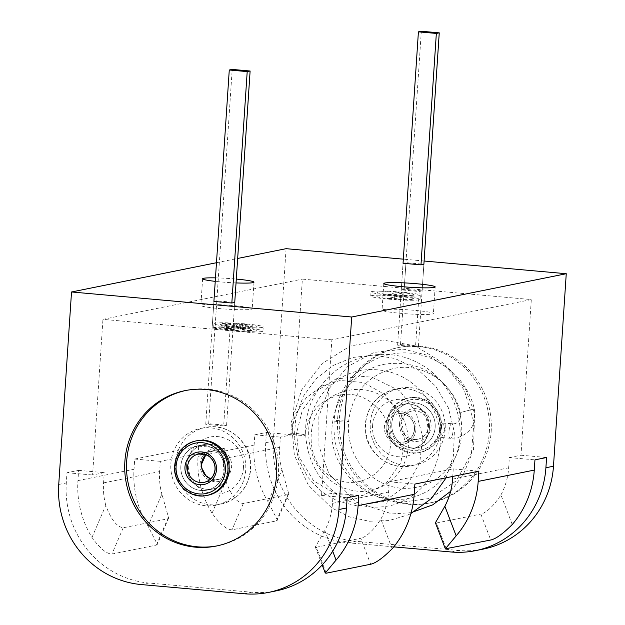 <?xml version="1.0" encoding="UTF-8"?>
<svg xmlns="http://www.w3.org/2000/svg" width="625" height="625" viewBox="0 0 625 625"><rect width="100%" height="100%" fill="white"/><g stroke="black" fill="none" stroke-linecap="round" stroke-linejoin="round"><path stroke-width="0.47" stroke-dasharray="3.12 2.34" d="M261.953 331.523A24.703 1.945 -176.2 0 1 234.719 331.102A24.703 1.945 -176.2 0 1 213.656 327.773A24.703 1.945 -176.2 0 1 214.672 327.297A24.703 1.945 -176.2 0 1 241.906 327.719A24.703 1.945 -176.2 0 1 262.961 331.047A24.703 1.945 -176.2 0 1 261.953 331.523M262.227 327.43A24.703 1.945 -176.2 0 1 234.992 327.008A24.703 1.945 -176.2 0 1 213.93 323.68A24.703 1.945 -176.2 0 1 214.938 323.203A24.703 1.945 -176.2 0 1 242.172 323.625A24.703 1.945 -176.2 0 1 263.234 326.953A24.703 1.945 -176.2 0 1 262.227 327.43M256.312 326.898A18.531 1.461 3.8 0 0 257.07 326.539A18.531 1.461 3.8 0 0 241.273 324.047A18.531 1.461 3.8 0 0 220.852 323.727A18.531 1.461 3.8 0 0 220.094 324.086A18.531 1.461 3.8 0 0 235.891 326.586A18.531 1.461 3.8 0 0 256.312 326.898M220.578 327.828A18.531 1.461 -176.2 0 1 241.008 328.141A18.531 1.461 -176.2 0 1 256.797 330.641A18.531 1.461 -176.2 0 1 256.047 330.992A18.531 1.461 -176.2 0 1 235.617 330.68A18.531 1.461 -176.2 0 1 219.82 328.18A18.531 1.461 -176.2 0 1 220.578 327.828M419.039 299.828A24.703 1.945 -176.2 0 1 391.805 299.406A24.703 1.945 -176.2 0 1 370.742 296.078A24.703 1.945 -176.2 0 1 371.75 295.602A24.703 1.945 -176.2 0 1 398.984 296.023A24.703 1.945 -176.2 0 1 420.047 299.352A24.703 1.945 -176.2 0 1 419.039 299.828M419.312 295.734A24.703 1.945 -176.2 0 1 392.078 295.312A24.703 1.945 -176.2 0 1 371.016 291.984A24.703 1.945 -176.2 0 1 372.023 291.508A24.703 1.945 -176.2 0 1 399.258 291.93A24.703 1.945 -176.2 0 1 420.32 295.258A24.703 1.945 -176.2 0 1 419.312 295.734M413.398 295.203A18.531 1.461 3.8 0 0 414.156 294.852A18.531 1.461 3.8 0 0 398.359 292.352A18.531 1.461 3.8 0 0 377.938 292.039A18.531 1.461 3.8 0 0 377.18 292.391A18.531 1.461 3.8 0 0 392.977 294.891A18.531 1.461 3.8 0 0 413.398 295.203M377.664 296.133A18.531 1.461 -176.2 0 1 398.086 296.445A18.531 1.461 -176.2 0 1 413.883 298.945A18.531 1.461 -176.2 0 1 413.125 299.297A18.531 1.461 -176.2 0 1 392.703 298.984A18.531 1.461 -176.2 0 1 376.906 296.484A18.531 1.461 -176.2 0 1 377.664 296.133M383.094 309.641A25.734 2.023 -176.2 0 1 411.461 310.078A25.734 2.023 -176.2 0 1 433.398 313.547A25.734 2.023 -176.2 0 1 432.344 314.039A25.734 2.023 -176.2 0 1 403.977 313.602A25.734 2.023 -176.2 0 1 382.039 310.133A25.734 2.023 -176.2 0 1 383.094 309.641M201.906 304.898A25.734 2.023 -176.2 0 1 230.273 305.336A25.734 2.023 -176.2 0 1 252.211 308.805A25.734 2.023 -176.2 0 1 251.156 309.297A25.734 2.023 -176.2 0 1 222.789 308.859A25.734 2.023 -176.2 0 1 200.852 305.391A25.734 2.023 -176.2 0 1 201.906 304.898M215.469 277.867A25.734 2.023 -176.2 0 1 236.297 279.07M491.148 431.812A79.266 75.898 -101.4 0 0 399.617 347.336A79.266 75.898 -101.4 0 0 339.438 418.258A79.266 75.898 -101.4 0 0 430.969 502.734A79.266 75.898 -101.4 0 0 491.148 431.812M489.344 432.18A79.266 75.898 -101.4 0 0 397.812 347.695A79.266 75.898 -101.4 0 0 337.633 418.617A79.266 75.898 -101.4 0 0 429.164 503.102A79.266 75.898 -101.4 0 0 489.344 432.18M217.305 545.836A79.266 75.898 -101.4 0 0 218.211 545.664A79.266 75.898 -101.4 0 0 278.391 474.742A79.266 75.898 -101.4 0 0 186.859 390.266A79.266 75.898 -101.4 0 0 185.953 390.453M180.859 466.023A22.648 21.688 78.6 0 1 198.055 445.766A22.648 21.688 78.6 0 1 224.203 469.898A22.648 21.688 78.6 0 1 207.016 490.164A22.648 21.688 78.6 0 1 180.859 466.023A22.648 21.688 78.6 0 1 198.055 445.766A22.648 21.688 78.6 0 1 224.203 469.898A22.648 21.688 78.6 0 1 207.016 490.164A22.648 21.688 78.6 0 1 180.859 466.023M186.617 464.867A22.648 21.688 78.6 0 1 203.812 444.602A22.648 21.688 78.6 0 1 229.969 468.734A22.648 21.688 78.6 0 1 212.773 489A22.648 21.688 78.6 0 1 186.617 464.867A22.648 21.688 78.6 0 1 203.812 444.602A22.648 21.688 78.6 0 1 229.969 468.734A22.648 21.688 78.6 0 1 212.773 489A22.648 21.688 78.6 0 1 186.617 464.867M386.055 424.625A22.648 21.688 78.6 0 1 403.25 404.359A22.648 21.688 78.6 0 1 429.398 428.5A22.648 21.688 78.6 0 1 412.211 448.758A22.648 21.688 78.6 0 1 386.055 424.625A22.648 21.688 78.6 0 1 403.25 404.359A22.648 21.688 78.6 0 1 429.398 428.5A22.648 21.688 78.6 0 1 412.211 448.758A22.648 21.688 78.6 0 1 386.055 424.625M435.164 427.336A22.648 21.688 -101.4 0 0 409.008 403.195A22.648 21.688 -101.4 0 0 391.812 423.461A22.648 21.688 -101.4 0 0 417.969 447.602A22.648 21.688 -101.4 0 0 435.164 427.336A22.648 21.688 78.6 0 1 417.969 447.602A22.648 21.688 78.6 0 1 391.812 423.461A22.648 21.688 78.6 0 1 409.008 403.195A22.648 21.688 78.6 0 1 435.164 427.336M232.977 329.055L230.062 329.641L212.133 328.039L215.047 327.453L232.977 329.055L234.742 302.43L216.812 300.828L213.906 301.414L212.133 328.039M422.117 290.891L419.203 291.484L401.273 289.875L404.188 289.289L422.117 290.891L423.883 264.273L405.953 262.672L403.047 263.258L401.273 289.875M358.789 495.398L333.18 493.109L321.539 495.461L331.875 339.812L531.312 299.578L302.375 279.117L292.031 434.766L280.398 437.109L279.719 447.352A65.883 63.086 -101.4 0 0 281.953 469.812L268.148 501.914L277.406 520.148L276.461 520.859L232.008 529.828C226.625 529.703 219.977 524.172 212.062 513.227A92.648 88.719 78.6 0 1 198.023 456.375L198.703 446.141L134.703 459.047L134.023 469.289A92.648 88.719 -101.4 0 0 148.062 526.141L157.32 544.375L156.383 545.086L111.93 554.055C106.547 553.93 99.898 548.398 91.984 537.461A92.648 88.719 78.6 0 1 77.938 480.609L78.617 470.367L66.984 472.711L66.305 482.953A92.648 88.719 -101.4 0 0 148.844 583.031L251.688 592.227A92.648 88.719 -101.4 0 0 276.133 590.883M331.875 339.812L102.938 319.359L302.375 279.117M333.18 493.109L332.492 503.352A65.883 63.086 78.6 0 1 324.781 530.461L332.695 551.188M326.234 573.203L316.328 547.258L315.328 547.016L324.781 530.461M316.328 547.258L360.781 538.289L370.68 564.234M392.172 548.766L380.867 519.141C373.297 530.445 366.602 536.828 360.781 538.289M380.867 519.141A65.883 63.086 -101.4 0 0 388.578 492.039L389.258 481.797L414.875 484.086M512.25 524.531L500.945 494.914C493.375 506.219 486.68 512.602 480.859 514.055L490.758 540.008M500.945 494.914A65.883 63.086 -101.4 0 0 508.664 467.805L509.344 457.57L534.953 459.859M446.312 548.977L436.414 523.023L435.406 522.781M436.414 523.023L480.859 514.055M389.258 481.797L453.258 468.883L478.867 471.172M453.258 468.883L452.758 476.445M393.766 546.859L348.281 542.797A92.648 88.719 78.6 0 1 265.742 442.711L266.422 432.477L254.781 434.82L254.102 445.062A92.648 88.719 -101.4 0 0 268.148 501.914M286.086 248.68L273.305 441.188A92.648 88.719 -101.4 0 0 355.844 541.266L458.688 550.461A92.648 88.719 -101.4 0 0 483.133 549.117M91.984 537.461L105.789 505.359C110.969 519.391 116.781 526.867 123.227 527.781L167.68 518.812L168.656 518.016L161.867 494.039L148.062 526.141M105.789 505.359A65.883 63.086 78.6 0 1 103.555 482.898L104.234 472.656L92.594 475L102.938 319.359M212.062 513.227L225.867 481.125A65.883 63.086 78.6 0 1 223.633 458.664L224.312 448.43L160.32 461.336L159.641 471.578A65.883 63.086 -101.4 0 0 161.867 494.039M236.039 282.922A25.734 2.023 -176.2 0 1 215.234 281.359M424.102 261.016L403.312 259.156M216.477 262.727L237.664 258.453M509.344 457.57L520.977 455.219L531.312 299.578M225.867 481.125C231.047 495.156 236.859 502.633 243.305 503.555L287.758 494.586L288.742 493.789L281.953 469.812M66.984 472.711L92.594 475M321.539 495.461L347.156 497.75M520.977 455.219L546.594 457.508M266.422 432.477L292.031 434.766M78.617 470.367L104.234 472.656M134.703 459.047L160.32 461.336M198.703 446.141L224.312 448.43M254.781 434.82L280.398 437.109M415.531 346.773L397.602 345.172L400.508 344.586L418.438 346.188L415.531 346.773L419.203 291.484M405.953 262.672L404.188 289.289M223.672 425.898L226.578 425.312L208.648 423.711L205.742 424.297L223.672 425.898L230.062 329.641M216.812 300.828L215.047 327.453M396.219 296.688L402.133 297.219L394.57 298.742L388.656 298.219L388.93 294.117L396.492 292.594L396.219 296.688L388.656 298.219M402.133 297.219L402.406 293.125L396.492 292.594M402.406 293.125L394.836 294.648L388.93 294.117M394.57 298.742L394.836 294.648M236.5 324.875L226.648 323.992L224.906 324.344L234.758 325.227L231.844 325.812L237.758 326.344L240.664 325.758L250.516 326.633L252.266 326.281L242.414 325.406L245.32 324.812L239.406 324.289L236.5 324.875L236.227 328.969L226.375 328.094L226.648 323.992M245.32 324.812L245.047 328.914L239.141 328.383L239.406 324.289M239.141 328.383L236.227 328.969M245.047 328.914L242.141 329.5L242.414 325.406M242.141 329.5L251.992 330.375L252.266 326.281M251.992 330.375L250.242 330.734L250.516 326.633M250.242 330.734L240.391 329.852L240.664 325.758M240.391 329.852L237.484 330.438L237.758 326.344M237.484 330.438L231.578 329.906L231.844 325.812M231.578 329.906L234.484 329.32L234.758 325.227M234.484 329.32L224.633 328.445L224.906 324.344M226.375 328.094L224.633 328.445M197.039 440.719A27.797 26.617 -101.4 0 0 175.938 465.586A27.797 26.617 -101.4 0 0 208.031 495.211M245.727 470.148A39.117 37.461 78.6 0 1 216.031 505.148A39.117 37.461 78.6 0 1 170.859 463.453A39.117 37.461 78.6 0 1 200.555 428.453A39.117 37.461 78.6 0 1 245.727 470.148M348.266 421.922A7.203 0.57 -176.2 0 1 340.32 421.805A7.203 0.57 -176.2 0 1 334.18 420.828L334.18 420.828A7.203 0.57 -176.2 0 1 334.477 420.695A7.203 0.57 -176.2 0 1 335.164 420.609C338.195 420.164 352.602 421.789 348.266 421.922L348.562 421.789C347.188 442.766 353.945 460.211 368.836 474.117C378.188 482.219 388.781 486.914 400.633 488.219C422.375 489.594 439.578 481.055 452.25 462.594C467.82 439.141 463.93 403.5 442.867 382.922C428.891 369.055 412.305 362.555 393.117 363.43C345.992 364.289 316.188 424.469 340.484 464.891C356.102 490.594 377.883 501.945 405.828 498.953C431.172 494.078 448.234 478.719 457 452.867C467.547 420.07 450.625 380.188 419.562 363.695C386.266 344.719 341.25 355.688 319.945 387.602C295 419.438 304.516 468.953 334.086 491.812C352.328 505.969 372.172 510.313 393.602 504.844C422.195 495.195 437.773 474.195 440.32 441.852C441.672 410.281 418.414 378.141 387.125 371.312C364.5 366.422 344.648 371.859 327.578 387.625C308.188 408.852 303.68 432.727 314.07 459.242C324.516 480.039 340.484 490.781 361.961 491.469C376.438 491.023 388.438 485.023 397.969 473.461C414.992 453.07 411.156 416.258 387.32 399.352C372.633 388.844 356.914 386.648 340.156 392.75C302.586 405.422 301.336 467.383 337.148 479.523C359.086 489.172 386.117 473.734 390.109 448.406C396.453 419.781 368.844 389.383 340.844 394.898C319.812 399.43 307.898 412.852 305.102 435.164A7.203 0.734 -173.6 0 1 296.055 434.883A7.203 0.734 -173.6 0 1 290.773 433.578A7.203 0.734 -173.6 0 1 299.828 433.867A7.203 0.734 -173.6 0 1 305.102 435.164M444.875 429.961L441.563 437.492L440.797 430.789L442.844 423.141L444.875 429.961M440.086 427.773A27.797 26.617 -101.4 0 0 407.992 398.156A27.797 26.617 -101.4 0 0 386.891 423.023A27.797 26.617 -101.4 0 0 418.984 452.641A27.797 26.617 -101.4 0 0 440.086 427.773M370.297 423.219A39.117 37.461 78.6 0 1 399.992 388.211A39.117 37.461 78.6 0 1 445.164 429.906A39.117 37.461 78.6 0 1 415.469 464.906A39.117 37.461 78.6 0 1 370.297 423.219M226.578 425.312L234.742 302.43M205.742 424.297L213.906 301.414M208.648 423.711L232.188 69.414M400.508 344.586L421.32 31.25M397.602 345.172L403.047 263.258M418.438 346.188L423.883 264.273M332.492 503.352L388.578 492.039M452.578 479.125L508.664 467.805M348.281 542.797L355.844 541.266M265.742 442.711L273.305 441.188M58.742 484.477L66.305 482.953M141.281 584.562L148.844 583.031M77.938 480.609L134.023 469.289M451.125 551.984L458.688 550.461M244.125 593.75L251.688 592.227M103.555 482.898L159.641 471.578M198.023 456.375L254.102 445.062M223.633 458.664L279.719 447.352M276.461 520.859L287.758 494.586M243.305 503.555L232.008 529.828M156.383 545.086L167.68 518.812M123.227 527.781L111.93 554.055M175.516 462.516A39.117 37.461 -101.4 0 0 220.688 504.203A39.117 37.461 -101.4 0 0 250.383 469.203A39.117 37.461 -101.4 0 0 205.211 427.516A39.117 37.461 -101.4 0 0 175.516 462.516M243.438 467.742A28.82 27.602 78.6 0 1 213.953 493.945A28.82 27.602 78.6 0 1 188.273 462.812A28.82 27.602 78.6 0 1 217.758 436.602A28.82 27.602 78.6 0 1 243.438 467.742M200.094 463.867A16.469 15.773 -101.4 0 0 214.766 481.656A16.469 15.773 -101.4 0 0 231.617 466.68A16.469 15.773 -101.4 0 0 216.945 448.891A16.469 15.773 -101.4 0 0 200.094 463.867M205.828 454.719A14.414 13.797 78.6 0 1 212.422 451.266A14.414 13.797 78.6 0 1 229.062 466.625A14.414 13.797 78.6 0 1 218.125 479.516A14.414 13.797 78.6 0 1 210.711 478.891M460.695 412.461L474.344 408.898L460.695 412.461M448.992 431.516A7.203 2 95.1 0 0 450.383 438.281A7.203 2 95.1 0 0 450.555 438.273A7.203 2 95.1 0 0 453.062 430.695A7.203 2 95.1 0 0 451.672 423.93A7.203 2 95.1 0 0 451.5 423.938A7.203 2 95.1 0 0 448.992 431.516M440.508 430.844A39.117 37.461 -101.4 0 0 395.336 389.156A39.117 37.461 -101.4 0 0 365.641 424.156A39.117 37.461 -101.4 0 0 410.812 465.844A39.117 37.461 -101.4 0 0 440.508 430.844M372.586 425.625A28.82 27.602 78.6 0 1 402.07 399.414A28.82 27.602 78.6 0 1 427.75 430.547A28.82 27.602 78.6 0 1 398.266 456.758A28.82 27.602 78.6 0 1 372.586 425.625M388.109 422.773A27.797 26.617 78.6 0 1 409.211 397.906A27.797 26.617 78.6 0 1 441.312 427.531A27.797 26.617 78.6 0 1 420.211 452.398A27.797 26.617 78.6 0 1 388.109 422.773M439.922 427.234A25.734 24.641 -101.4 0 0 416.992 399.438A25.734 24.641 -101.4 0 0 390.664 422.836A25.734 24.641 -101.4 0 0 413.594 450.633A25.734 24.641 -101.4 0 0 439.922 427.234M399.531 423.625A16.469 15.773 78.6 0 1 416.383 408.648A16.469 15.773 78.6 0 1 431.055 426.445A16.469 15.773 78.6 0 1 414.203 441.414A16.469 15.773 78.6 0 1 399.531 423.625M428.5 426.383A14.414 13.797 -101.4 0 0 411.859 411.023A14.414 13.797 -101.4 0 0 400.922 423.922A14.414 13.797 -101.4 0 0 417.562 439.281A14.414 13.797 -101.4 0 0 428.5 426.383M415.93 429.492A16.469 15.773 -101.4 0 0 401.258 411.703A16.469 15.773 -101.4 0 0 384.406 426.68A16.469 15.773 -101.4 0 0 399.078 444.469A16.469 15.773 -101.4 0 0 415.93 429.492M386.953 426.734A14.414 13.797 78.6 0 1 397.898 413.844A14.414 13.797 78.6 0 1 414.539 429.203A14.414 13.797 78.6 0 1 403.602 442.094A14.414 13.797 78.6 0 1 386.953 426.734M213.656 327.773L213.93 323.68M256.797 330.641L257.07 326.539M370.742 296.078L371.016 291.984M413.883 298.945L414.156 294.852M435.164 286.922L433.398 313.547M253.977 282.18L252.211 308.805M397.812 347.695L399.617 347.336M186.859 390.266L185.055 390.625M203.812 444.602L198.055 445.766L203.812 444.602M409.008 403.195L403.25 404.359L409.008 403.195M417.969 447.602L412.211 448.758L417.969 447.602M212.773 489L207.016 490.164L212.773 489M315.328 547.016L322.18 564.961M168.656 518.016L157.32 544.375M288.742 493.789L277.406 520.148M218.211 545.664L216.406 546.023M429.164 503.102L430.969 502.734M202.617 278.766L200.852 305.391M383.805 283.508L382.039 310.133M376.906 296.484L377.18 292.391M420.047 299.352L420.32 295.258M219.82 328.18L220.094 324.086M262.961 331.047L263.234 326.953M216.031 505.148L220.688 504.203C238.445 499.469 248.484 487.742 250.805 469.008C253.336 444.281 228.773 421.844 205.211 427.516L200.555 428.453M210.727 478.875L218.125 479.516L204.164 482.336M205.859 454.727L212.422 451.266L198.461 454.078M442.844 423.141L453.945 423.805C458.422 423.25 460.57 419.484 460.391 412.508C453.305 382.398 421.844 362.023 393.594 368.5C367.172 375.453 352.164 393.219 348.562 421.789M441.563 437.492L450.383 438.281L456.797 437.93C470.742 433.5 476.586 423.82 474.344 408.898C465.672 371.82 426.516 346.242 390.742 354.375C360.156 360.023 335.812 388.648 334.18 420.828C332.578 446.359 340.922 467.688 359.195 484.828C370.875 494.984 384.219 500.891 399.242 502.555L430.266 498.383L456.352 480.773L473.531 449.508L474.578 413.109L465.57 389.18L449.531 369.352L428.281 355.5L403.914 349.195L374.078 352.406L347.586 366.625L328.789 389L318.828 416.688L318.938 446.156L328.883 473.664L355.852 502.039L392.141 513.93L411.164 512.656M399.992 388.211L395.336 389.156C377.578 393.891 367.539 405.625 365.219 424.352C362.688 449.078 387.242 471.516 410.812 465.844L415.469 464.906M407.992 398.156L409.211 397.906C425.633 393.883 443.188 409.742 441.391 427.492C439.703 440.828 432.641 449.125 420.211 452.398L418.984 452.641M411.859 411.023C405.547 412.633 401.93 416.914 401 423.883C400.805 428.391 402.234 432.242 405.297 435.438C406.148 437.727 410.234 439.008 417.562 439.281L403.602 442.094C409.906 440.492 413.531 436.203 414.453 429.242C414.656 424.773 413.25 420.945 410.234 417.758C409.562 415.508 405.453 414.203 397.898 413.844L411.859 411.023M450.648 491.289L463.188 474.75L471.281 455.328L473.938 422.242L464.266 390.125L443.703 363.406L415.18 345.844L382.609 339.977L350.195 346.062L322.117 363.547L301.703 389.867L291.406 421.891L294.359 455.188L308.398 485.25L331.641 507.891L349.672 516.961L369.164 521.234L388.984 520.57L407.969 514.914L410.93 513.508M446.164 477.773L453.406 455.719L454.367 432.18L448.438 407.945L435.766 386.297L417.43 369.234L394.93 358.484L373.797 355.07L352.5 357.508L332.695 365.703L315.859 378.977L303.273 396.406L295.844 416.781L294.195 438.438L298.57 459.445L307.727 477.133L321.117 491.469L337.758 501.227L356.266 505.664L384.25 501.383L407.383 484.688L419.742 462.648L422.773 436.961L415.859 411.695L399.727 390.836L369.547 376.008L336.234 378.805L316.188 391.172L302.312 410.297L296.523 433.383L299.086 456.883L313.625 480.875L337.258 494.75L362.828 495.453L385.703 483.891L400.891 462.578L405.102 436.172L398.758 413.031L384.125 394.125L363.484 382.539L340.188 380.469L321.656 386.109L306.148 397.852L295.453 414.305L290.773 433.578"/><path stroke-width="0.94" d="M384.859 283.016A25.734 2.023 -176.2 0 1 413.227 283.453A25.734 2.023 -176.2 0 1 435.164 286.922A25.734 2.023 -176.2 0 1 434.117 287.414A25.734 2.023 -176.2 0 1 405.75 286.977A25.734 2.023 -176.2 0 1 383.805 283.508A25.734 2.023 -176.2 0 1 384.859 283.016M215.234 281.359A25.734 2.023 -176.2 0 1 202.617 278.766A25.734 2.023 -176.2 0 1 203.672 278.273A25.734 2.023 -176.2 0 1 215.469 277.867M236.297 279.07A25.734 2.023 -176.2 0 1 253.977 282.18A25.734 2.023 -176.2 0 1 252.93 282.672A25.734 2.023 -176.2 0 1 236.039 282.922M276.586 475.102A79.266 75.898 -101.4 0 0 185.055 390.625A79.266 75.898 -101.4 0 0 124.875 461.547A79.266 75.898 -101.4 0 0 216.406 546.023A79.266 75.898 -101.4 0 0 276.586 475.102M185.953 390.453A79.266 75.898 -101.4 0 0 126.68 461.188A79.266 75.898 -101.4 0 0 217.305 545.836M452.758 476.445L452.578 479.125A65.883 63.086 78.6 0 1 444.859 506.234L456.164 535.852L445.344 548.812L490.758 540.008C495.937 538.836 503.102 533.672 512.25 524.531A92.648 88.719 -101.4 0 0 534.273 470.094L534.953 459.859L546.594 457.508L545.906 467.75A92.648 88.719 78.6 0 1 475.57 550.641A92.648 88.719 78.6 0 1 451.125 551.984L393.766 546.859M445.344 548.812L435.406 522.781L444.859 506.234M268.57 592.414A92.648 88.719 -101.4 0 0 338.914 509.516L351.695 317.008L71.523 291.977L58.742 484.477A92.648 88.719 -101.4 0 0 141.281 584.562L244.125 593.75A92.648 88.719 -101.4 0 0 268.57 592.414L276.133 590.883A92.648 88.719 -101.4 0 0 346.477 507.992L347.156 497.75L358.789 495.398L358.109 505.641A92.648 88.719 78.6 0 1 336.086 560.078L325.266 573.047L326.234 573.203L370.68 564.234C375.859 563.062 383.023 557.906 392.172 548.766A92.648 88.719 -101.4 0 0 414.195 494.328L414.875 484.086L478.867 471.172L478.188 481.414A92.648 88.719 78.6 0 1 456.164 535.852M475.57 550.641L483.133 549.117A92.648 88.719 -101.4 0 0 553.477 466.219L566.258 273.719L424.102 261.016M351.695 317.008L566.258 273.719M250.117 71.016L234.742 302.43L231.836 303.023L213.906 301.414L229.273 70L247.203 71.602L250.117 71.016L232.188 69.414L229.273 70M439.25 32.852L423.883 264.273L420.977 264.859L403.047 263.258L418.414 31.836L436.344 33.438L439.25 32.852L421.32 31.25L418.414 31.836M403.312 259.156L286.086 248.68L237.664 258.453M71.523 291.977L216.477 262.727M174.711 465.828A27.797 26.617 78.6 0 1 195.812 440.961C183.383 444.234 176.32 452.531 174.633 465.875C172.836 483.617 190.391 499.477 206.813 495.453L208.031 495.211A27.797 26.617 -101.4 0 0 229.133 470.336A27.797 26.617 -101.4 0 0 197.039 440.719L195.812 440.961A27.797 26.617 78.6 0 1 227.906 470.586A27.797 26.617 78.6 0 1 206.813 495.453A27.797 26.617 78.6 0 1 174.711 465.922M231.836 303.023L247.203 71.602M420.977 264.859L436.344 33.438M332.695 551.188L336.086 560.078M545.906 467.75L553.477 466.219M338.914 509.516L346.477 507.992M358.109 505.641L414.195 494.328M478.188 481.414L534.273 470.094M176.102 466.125A25.734 24.641 -101.4 0 0 199.031 493.922A25.734 24.641 -101.4 0 0 225.359 470.523A25.734 24.641 -101.4 0 0 202.43 442.727A25.734 24.641 -101.4 0 0 176.102 466.125M216.492 469.734A16.469 15.773 78.6 0 1 199.641 484.711A16.469 15.773 78.6 0 1 184.969 466.914A16.469 15.773 78.6 0 1 201.82 451.945A16.469 15.773 78.6 0 1 216.492 469.734M215.102 469.438A14.414 13.797 -101.4 0 0 198.461 454.078A14.414 13.797 -101.4 0 0 187.523 466.977A14.414 13.797 -101.4 0 0 204.164 482.336A14.414 13.797 -101.4 0 0 215.094 469.531M210.711 478.891A14.414 13.797 78.6 0 1 201.484 464.156A14.414 13.797 78.6 0 1 205.828 454.719M322.18 564.961L325.266 573.047M198.461 454.078C205.789 454.352 209.875 455.633 210.727 457.922C213.789 461.117 215.219 464.969 215.016 469.484C214.094 476.445 210.469 480.727 204.164 482.336M205.859 454.727L201.57 464.117L201.852 468.188L205.859 475.68L210.727 478.875M411.164 512.656L432.781 504.828L450.648 491.289M410.93 513.508L431.305 498.633L446.164 477.773"/></g></svg>
